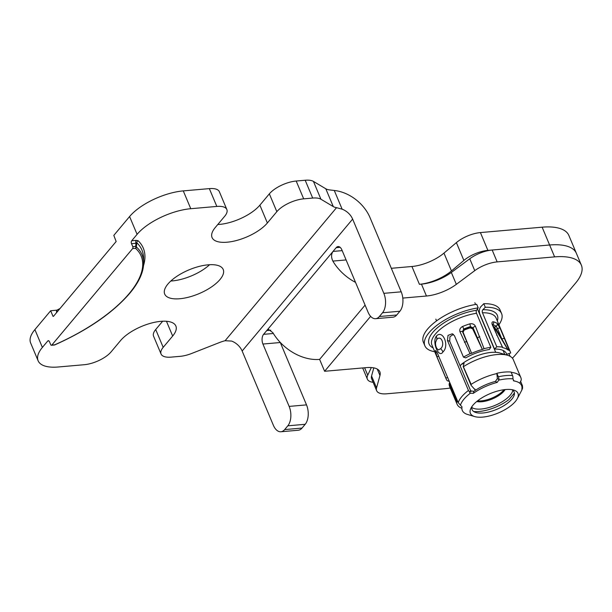 <?xml version="1.0" encoding="UTF-8"?>
<svg xmlns="http://www.w3.org/2000/svg" width="612" height="612" viewBox="0 0 612 612"><rect width="100%" height="100%" fill="white"/><g stroke="black" fill="none" stroke-linecap="round" stroke-linejoin="round"><path stroke-width="0.92" d="M492.094 343.255L491.076 340.846M436.731 339.545C441.038 334.343 445.429 344.778 440.594 348.733L438.437 349.911L436.899 348.542A9.876 9.876 0 0 1 435.629 342.261L436.731 339.545A7.053 5.057 -140 0 0 436.318 336.179C442.721 328.996 449.789 345.757 442.943 351.931C438.827 358.846 431.781 342.054 436.318 336.179M499.094 379.624L497.357 378.606L495.437 381.406L497.173 382.423L499.094 379.624A4.406 1.629 77.4 0 0 498.336 376.785A34.815 14.16 -22.8 0 1 505.925 375.577A34.815 14.16 -22.8 0 1 512.542 375.546A4.406 3.205 -84.7 0 1 512.894 378.415L513.72 380.878M513.843 380.924L513.981 380.955A32.145 13.074 -22.8 0 1 516.214 381.46A32.145 13.074 -22.8 0 1 520.437 383.823A32.145 13.074 -22.8 0 1 521.86 389.102L522.587 388.169L522.464 385.721L520.659 381.437M512.542 375.546L511.074 372.042A34.815 14.16 157.2 0 0 504.456 372.081A34.815 14.16 157.2 0 0 496.868 373.282L497.357 378.606M472.632 328.828L470.23 327.879A30.585 12.439 157.2 0 0 464.187 330.052L463.1 332.247L471.6 353.292L462.496 331.673L463.682 329.042A32.704 13.303 -22.8 0 1 470.376 326.632L473.084 327.871L482.371 349.437L472.632 328.828L473.084 327.871A2.119 0.857 -22.8 0 1 475.44 326.295L484.061 348.679A34.815 14.16 -22.8 0 1 490.832 347.302L476.534 313.29A2.203 1.079 81.6 0 1 476.549 310.276A37.018 15.055 157.2 0 0 437.305 327.841A37.018 15.055 157.2 0 0 433.112 347.891M497.173 382.423A32.145 13.074 157.2 0 0 473.321 393.348L470.314 393.241L468.448 390.441L447.448 340.479L448.022 335.376L452.337 333.769L454.502 335.812L463.46 357.133A34.815 14.16 -22.8 0 1 470.054 353.713L460.017 331.826C459.298 329.593 460.17 327.803 462.641 326.448A34.815 14.16 -22.8 0 1 469.771 323.886C472.403 323.358 474.292 324.161 475.44 326.295M474.698 416.581A25.796 10.496 157.2 0 0 515.365 401.472A25.796 10.496 157.2 0 0 517.285 398.672A25.796 10.496 157.2 0 0 513.667 390.058A25.796 10.496 157.2 0 0 472.992 405.167A25.796 10.496 157.2 0 0 471.072 407.967A25.796 10.496 157.2 0 0 474.698 416.581L467.66 414.5A32.145 13.074 -22.8 0 1 463.429 412.136A32.145 13.074 -22.8 0 1 462.006 406.85L458.22 402.65L437.22 352.696L435.423 350.454L436.937 356.773L445.903 378.094L447.655 377.52M521.86 389.102L522.587 388.169L521.998 387.916M511.816 389.653A22.805 9.279 -22.8 0 1 513.552 396.691A22.805 9.279 -22.8 0 1 511.846 399.162A22.805 9.279 -22.8 0 1 475.899 412.519A22.805 9.279 -22.8 0 1 472.074 406.353M495.437 381.406A29.154 11.857 157.2 0 0 473.864 391.351L470.353 390.8L469.817 392.774M497.304 320.902A37.018 15.055 157.2 0 0 482.868 309.726L485.301 307.255A41.608 16.922 -22.8 0 1 501.58 313.558L500.081 309.993A41.608 16.922 157.2 0 0 483.801 303.69L480.948 306.589A5.638 3.596 88.8 0 0 479.953 314.384L494.534 349.062L496.776 346.782L482.478 312.77A34.815 14.16 -22.8 0 1 496.103 318.041L510.4 352.061A34.815 14.16 -22.8 0 1 510.706 353.002L506.713 354.302A30.585 12.439 157.2 0 0 506.499 353.698A30.585 12.439 157.2 0 0 494.534 349.062M506.713 354.302L506.216 353.116M503.102 350.462L504.778 354.455M496.776 346.782A34.815 14.16 -22.8 0 1 502.123 347.103L502.712 347.662A34.134 13.885 -22.8 0 1 508.105 350.072L509.253 350.286L504.51 338.734L500.134 328.323L497.151 323.434A34.815 14.16 157.2 0 0 493.524 321.813C491.994 321.683 491.581 322.685 492.285 324.819L502.659 347.601M509.253 350.286A34.815 14.16 -22.8 0 1 510.4 352.061M510.102 356.314L508.954 353.575M482.868 309.726A2.203 1.408 -91.2 0 0 482.478 312.77M501.58 313.558A41.608 16.922 -22.8 0 1 498.91 324.727M485.301 307.255L483.801 303.69M453.4 334.343L449.919 336.73L449.721 341.236L470.98 391.519M490.832 347.302L489.309 349.521A30.585 12.439 157.2 0 0 465.732 357.882L463.46 357.133M476.702 304.309A41.608 16.922 157.2 0 0 437.488 320.221A41.608 16.922 157.2 0 0 423.374 342.238L424.873 345.803A41.608 16.922 -22.8 0 1 438.988 323.786A41.608 16.922 -22.8 0 1 478.202 307.874L476.702 304.309M434.719 351.709A41.608 16.922 -22.8 0 1 424.873 345.803M478.202 307.874L476.549 310.276M449.422 381.72A34.134 13.885 -22.8 0 1 448.497 381.031L447.357 380.809A34.815 14.16 -22.8 0 1 446.209 379.042A34.815 14.16 -22.8 0 1 445.903 378.094M471.6 353.292L470.054 353.713M484.061 348.679L482.547 349.36M471.768 353.246A34.134 13.885 -22.8 0 1 482.371 349.437M464.187 330.052L462.802 332.232L466.872 342.085A2.119 0.857 157.2 0 0 464.393 342.238M470.23 327.879L470.146 327.519A30.845 12.546 157.2 0 0 464.049 329.707L462.641 326.448M479.816 336.699A2.119 0.857 -22.8 0 0 477.467 338.283L472.892 328.606L470.146 327.519L470.376 326.632A2.119 0.459 -107.1 0 0 469.771 323.886M473.321 393.348L473.864 391.351M498.336 376.785L496.868 373.282M504.51 338.734A2.119 0.857 -22.8 0 0 501.917 339.025L508.228 350.095M493.586 326.953A30.585 12.439 -22.8 0 1 494.351 327.412L508.105 350.072M502.62 347.387L497.196 335.537A2.119 0.857 157.2 0 0 496.661 335.231M492.66 324.674L492.691 324.681A2.119 1.721 -74.4 0 0 493.524 321.813M492.668 324.704L492.691 324.681A32.704 13.303 -22.8 0 1 496.103 326.204A2.119 1.874 -55.4 0 0 497.151 323.434M494.351 327.412L496.103 326.204L497.541 328.613A2.119 0.857 -22.8 0 1 500.134 328.323M493.356 326.41A30.845 12.546 157.2 0 1 494.473 327.045L495.881 329.386M476.725 401.518A17.626 7.168 157.2 0 0 504.036 391.068A17.626 7.168 157.2 0 0 505.107 389.592M471.829 407.493A22.919 9.325 157.2 0 0 490.541 407.049A22.919 9.325 157.2 0 0 510.255 395.145A22.919 9.325 157.2 0 0 512.802 390.272M514.424 393.049L508.97 399.559A27.502 11.184 -22.8 0 1 473.657 411.493M449.728 382.446L449.132 383.885A34.555 14.053 157.2 0 0 449.598 386.424L457.088 404.241A34.555 14.053 157.2 0 1 456.621 401.702L457.914 401.931M457.088 404.241A34.555 14.053 157.2 0 0 461.869 408.288M507.547 355.274A34.555 14.053 157.2 0 0 463.651 366.557L463.238 366.389L464.087 363.367L461.417 364.316A27.502 11.184 157.2 0 1 499.721 352.963L507.547 355.274A34.555 14.053 157.2 0 1 513.3 359.642L520.789 377.459A34.555 14.053 157.2 0 1 521.256 379.991L519.741 383.181M520.789 377.459A34.555 14.053 157.2 0 0 511.211 372.371M496.89 373.572A34.555 14.053 157.2 0 0 471.141 384.374L471.056 385.246L463.215 366.611M474.981 389.163L475.317 390.089L471.294 385.545M474.897 389.079L475.218 390.418M460.094 365.907L461.417 364.316M471.141 384.374L463.238 366.389M56.824 312.334A1056.159 758.574 39.8 0 0 56.931 310.139A107.697 43.804 157.2 0 0 60.014 308.524M56.931 310.139L50.674 310.751L34.892 329.6A42.312 17.212 -22.8 0 0 30.631 342.957L38.12 360.774A42.312 17.212 157.2 0 1 42.381 347.417L47.744 341.006A2.119 1.201 85 0 1 48.31 340.685A2.119 1.201 85 0 1 48.639 340.731A2.119 1.201 85 0 1 49.442 341.657L50.689 344.625A1.408 0.796 -95 0 0 51.232 345.245A1.408 0.796 -95 0 0 51.446 345.275A1.408 0.796 -95 0 0 51.821 345.061L54.697 344.808A1.408 0.796 85 0 1 54.323 345.03A1.408 1.408 0 0 0 54.766 344.916L54.697 344.808A118.957 48.386 157.2 0 0 129.163 293.599A118.957 48.386 157.2 0 0 135.512 248.334A1.408 1.262 -48.5 0 0 136.346 246.95A1.408 0.887 -173.2 0 0 135.642 246.391A669.107 479.701 40 0 0 136.002 243.278L131.519 243.675A2.119 1.201 85 0 1 131.266 242.084A2.119 1.201 85 0 1 131.718 240.761L137.08 234.35L129.591 216.541L113.809 235.383L116.15 241.511L53.451 316.358M170.825 281.023A31.732 12.906 157.2 0 0 209.61 264.721M167.902 284.052A31.732 12.906 157.2 0 0 164.705 294.074A31.732 12.906 157.2 0 0 189.093 297.057A31.732 12.906 157.2 0 0 220.022 279.5A31.732 12.906 157.2 0 0 223.212 269.487A31.732 12.906 157.2 0 0 198.831 266.503A31.732 12.906 157.2 0 0 167.902 284.052M129.591 216.541A42.312 17.212 -22.8 0 1 183.279 190.89L209.335 188.618A21.152 8.606 -22.8 0 1 219.364 191.724L226.853 209.541A21.152 8.606 157.2 0 0 216.824 206.428L190.768 208.707A42.312 17.212 157.2 0 0 137.08 234.35M217.78 224.512A31.732 12.906 157.2 0 0 259.878 205.158L267.368 222.975L276.838 211.668L269.349 193.851L259.878 205.158M269.349 193.851A21.152 8.606 -22.8 0 1 296.193 181.03L305.189 180.242A21.152 8.606 -22.8 0 1 313.443 181.412L325.798 188.771A21.152 8.606 157.2 0 0 329.057 189.85L334.274 190.485L342.131 209.174L336.546 207.667A21.152 8.606 -22.8 0 1 333.288 206.588L320.933 199.229A21.152 8.606 157.2 0 0 312.678 198.058L303.682 198.846A21.152 8.606 157.2 0 0 276.838 211.668M166.464 321.285L172.668 336.034L163.197 347.341A21.152 8.606 157.2 0 0 161.063 354.019L153.574 336.202A21.152 8.606 -22.8 0 1 155.708 329.524L162.654 321.231M138.083 240.723L136.201 240.371A2.119 1.201 -95 0 0 136.002 243.278L136.828 242.788A2.119 1.905 -46.5 0 1 138.083 240.723A123.991 50.429 157.2 0 1 143.522 265.585M38.12 360.774A42.312 17.212 157.2 0 0 58.186 366.993L84.242 364.714A21.152 8.606 157.2 0 0 111.078 351.892L120.549 340.586A31.732 12.906 157.2 0 1 151.478 323.037A31.732 12.906 157.2 0 1 175.866 326.012A31.732 12.906 157.2 0 1 172.668 336.034M161.063 354.019A21.152 8.606 157.2 0 0 171.1 357.125L180.096 356.345A21.152 8.606 157.2 0 0 191.77 353.43L219.379 342.582A21.152 8.606 -22.8 0 1 225.094 340.723L231.642 341.075A14.107 10.113 40 0 1 233.294 341.802A14.107 10.113 40 0 1 242.145 351.013L273.357 425.248A14.107 7.987 -95 0 0 280.893 431.758A14.107 7.987 -95 0 0 284.656 429.586L287.816 425.814A14.107 7.987 -95 0 0 289.139 406.399L262.923 344.043A7.053 3.993 85 0 1 263.588 334.336L266.74 330.572L268.637 329.486L272.883 332.698A42.312 30.332 40 0 0 319.617 359.397L324.612 371.277L366.466 367.621A28.206 11.475 -22.8 0 1 379.845 371.767A28.206 11.475 -22.8 0 1 379.96 375.508L376.556 387.886A21.152 8.606 157.2 0 0 376.64 390.693A21.152 8.606 157.2 0 0 386.677 393.799L444.121 388.781A56.411 22.942 157.2 0 0 450.264 388.016M226.853 209.541A21.152 8.606 157.2 0 1 224.726 216.22L215.256 227.526A31.732 12.906 157.2 0 0 212.058 237.548A31.732 12.906 157.2 0 0 236.439 240.524A31.732 12.906 157.2 0 0 267.368 222.975M50.674 310.751L53.045 316.396M56.495 312.724A1060.711 760.456 40 0 0 56.618 310.238M132.766 246.644L135.642 246.391A1.408 0.796 85 0 1 135.512 248.334L132.636 248.587A1.408 0.796 -95 0 0 132.934 247.699A1.408 0.796 -95 0 0 132.766 246.644L131.519 243.675M132.636 248.587L51.821 345.061M136.346 246.95A665.106 474.048 40.5 0 0 136.828 242.788A122.002 49.626 157.2 0 1 143.583 258.119L143.644 262.663A120.281 48.922 157.2 0 0 136.346 246.95M346.094 259.939L332.859 261.095C331.107 257.323 331.161 254.095 333.035 251.425L336.195 247.661A7.053 3.993 85 0 1 338.076 246.575A7.053 3.993 85 0 1 341.848 249.826L368.057 312.181A14.107 7.987 -95 0 0 375.6 318.699L392.973 317.177A14.107 7.987 85 0 0 396.737 315.004L399.888 311.24A14.107 7.987 85 0 0 401.212 291.825L370.008 217.589A35.259 25.276 40 0 0 347.868 194.562A35.259 25.276 40 0 0 341.198 191.893A35.259 25.276 40 0 0 334.274 190.485M399.888 311.24L382.523 312.755A14.107 7.987 -95 0 0 383.839 293.339L352.634 219.104A14.107 10.113 40 0 0 343.783 209.893A14.107 10.113 40 0 0 342.131 209.174M375.6 318.699A14.107 7.987 -95 0 0 379.363 316.526L382.523 312.755M332.859 261.095A42.312 30.332 40 0 0 355.518 282.369M280.242 342.383A7.053 3.993 -95 0 0 280.296 342.529L306.513 404.884A14.107 7.987 85 0 1 305.189 424.3L302.03 428.071A14.107 7.987 85 0 1 298.266 430.244L280.893 431.758M391.32 268.301L411.93 266.495A28.206 11.475 157.2 0 0 443.968 253.116L456.384 242.612A21.152 8.606 -22.8 0 1 480.412 232.575L487.902 250.392A21.152 8.606 157.2 0 0 463.873 260.429L451.457 270.932A28.206 11.475 -22.8 0 1 419.419 284.312L411.93 266.495M512.405 358.165A56.411 22.942 157.2 0 0 515.702 354.585L575.678 282.981A56.411 22.942 157.2 0 0 581.362 265.164L576.366 253.284A56.411 22.942 157.2 0 0 549.614 244.999A56.411 22.942 -22.8 0 1 576.366 253.284L568.877 235.475A56.411 22.942 -22.8 0 0 542.125 227.182L480.412 232.575M581.362 265.164A56.411 22.942 157.2 0 0 554.61 256.879L497.158 261.898A21.152 8.606 157.2 0 0 474.751 270.649L469.756 258.777L451.335 272.462A28.206 11.475 157.2 0 1 421.454 284.136L419.419 284.312M364.614 367.781L367.736 375.202L371.331 367.552M367.736 375.202A21.152 8.606 157.2 0 0 367.384 379.188A21.152 8.606 157.2 0 0 373.113 382.286M542.125 227.182L549.614 244.999L487.902 250.392M365.089 305.12L319.617 359.397L365.089 305.12M469.756 258.777A21.152 8.606 -22.8 0 1 492.17 250.017L549.614 244.999L554.61 256.879M376.64 390.693L371.652 378.813A21.152 8.606 -22.8 0 1 371.56 376.005L373.802 367.873M474.751 270.649L456.33 284.343A28.206 11.475 -22.8 0 1 426.449 296.017L402.795 298.082M370.62 316.35L324.612 371.277M504.036 389.722A17.626 7.168 -22.8 0 1 503.661 390.181A17.626 7.168 -22.8 0 1 477.574 400.845M499.101 380.06A33.53 13.64 -22.8 0 1 506.453 378.897A33.53 13.64 -22.8 0 1 512.856 378.859M463.1 332.247L462.496 331.673A2.119 0.857 157.2 0 0 460.017 331.826M458.22 402.65A34.815 14.16 -22.8 0 1 461.754 396.683A34.815 14.16 -22.8 0 1 468.448 390.441M446.209 379.042L431.911 345.03A34.815 14.16 -22.8 0 1 435.415 334.03A34.815 14.16 -22.8 0 1 476.534 313.29M517.285 398.672L521.47 390.777A33.53 13.64 157.2 0 0 522.365 388.697M460.522 404.93A33.53 13.64 157.2 0 1 463.911 399.215A33.53 13.64 -22.8 0 1 470.314 393.241M514.447 393.325A30.332 12.339 -22.8 0 1 512.833 394.947M449.721 341.236L447.448 340.479M501.917 339.025L496.179 329.317L497.541 328.613L501.917 339.025M497.196 335.537L492.813 325.125A2.119 0.857 157.2 0 0 492.285 324.819M438.697 356.207L436.937 356.773M440.594 348.733A7.053 5.057 -140 0 1 442.943 351.931M456.621 401.702L449.132 383.885M457.661 401.816L449.613 382.661M136.201 240.371L131.718 240.761M47.744 341.006L48.922 340.907M336.546 207.667L225.094 340.723M190.768 208.707L183.279 190.89M216.824 206.428L209.335 188.618M303.682 198.846L296.193 181.03M312.678 198.058L305.189 180.242M320.933 199.229L313.443 181.412M333.288 206.588L325.798 188.771M163.197 347.341L155.708 329.524M42.381 347.417L34.892 329.6M352.634 219.104L242.145 351.013M401.212 291.825L383.839 293.339M270.779 330.22L266.74 330.572L333.035 251.425L342.185 250.629M263.588 334.336L273.357 333.486M336.195 247.661L340.119 247.317M396.737 315.004L379.363 316.526M262.923 344.043L280.296 342.529M306.513 404.884L289.139 406.399M305.189 424.3L287.816 425.814M302.03 428.071L284.656 429.586M451.457 270.932L443.968 253.116M456.384 242.612L463.873 260.429M377.252 369.059L379.96 375.508M376.556 387.886L371.56 376.005M421.454 284.136L426.449 296.017M451.335 272.462L456.33 284.343M497.158 261.898L492.17 250.017M513.346 380.61L516.214 381.46M522.572 388.207L521.47 390.777M492.813 325.125L492.599 324.222L492.232 324.727M54.766 344.916C87.845 330.059 112.838 312.862 129.744 293.316C139.023 282.209 143.659 271.988 143.644 262.663M54.323 345.03L51.446 345.275M367.384 379.188L362.664 367.95M474.851 302.733L475.585 304.485M477.459 308.953L495.682 352.305M435.843 319.135L436.578 320.879"/></g></svg>
